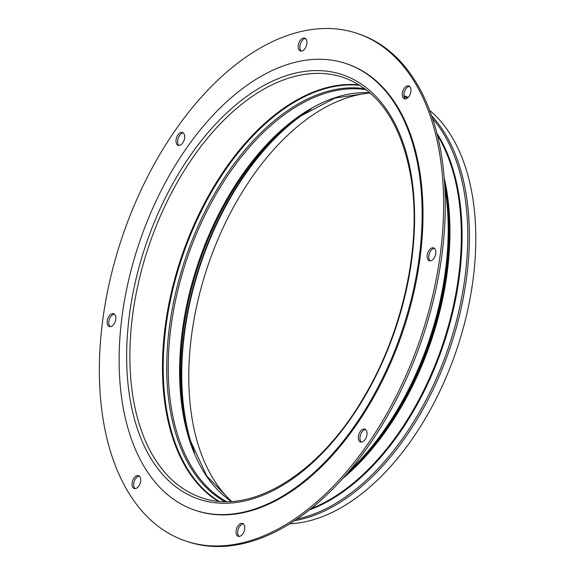 <?xml version="1.0" encoding="UTF-8"?>
<svg xmlns="http://www.w3.org/2000/svg" width="575" height="575" viewBox="0 0 575 575"><rect width="100%" height="100%" fill="white"/><g stroke="black" fill="none" stroke-linecap="round" stroke-linejoin="round"><path stroke-width="0.86" d="M365.607 429.554A6.785 3.989 -71.3 0 0 360.015 436.986A6.785 3.989 -71.3 0 0 361.352 442.103M366.936 434.671A6.785 3.989 -71.3 0 0 364.838 429.122A6.785 3.989 -71.3 0 0 358.376 436.432A6.785 3.989 -71.3 0 0 360.475 441.974A6.785 3.989 -71.3 0 0 366.936 434.671M434.448 248.321A6.785 3.989 -71.3 0 0 428.864 255.753A6.785 3.989 -71.3 0 0 430.193 260.87M435.785 253.438A6.785 3.989 -71.3 0 0 433.687 247.89A6.785 3.989 -71.3 0 0 427.218 255.199A6.785 3.989 -71.3 0 0 429.324 260.748A6.785 3.989 -71.3 0 0 435.785 253.438M409.573 86.365A6.785 3.989 -71.3 0 0 403.981 93.797A6.785 3.989 -71.3 0 0 405.31 98.914M410.902 91.483A6.785 3.989 -71.3 0 0 408.803 85.934A6.785 3.989 -71.3 0 0 402.342 93.243A6.785 3.989 -71.3 0 0 404.441 98.785A6.785 3.989 -71.3 0 0 410.902 91.483M305.533 38.554A6.785 3.989 -71.3 0 0 299.949 45.986A6.785 3.989 -71.3 0 0 301.278 51.103M306.87 43.671A6.785 3.989 -71.3 0 0 304.772 38.123A6.785 3.989 -71.3 0 0 298.303 45.432A6.785 3.989 -71.3 0 0 300.409 50.974A6.785 3.989 -71.3 0 0 306.87 43.671M183.296 132.897A6.785 3.989 -71.3 0 0 177.704 140.329A6.785 3.989 -71.3 0 0 179.033 145.446M184.625 138.014A6.785 3.989 -71.3 0 0 182.527 132.466A6.785 3.989 -71.3 0 0 176.065 139.775A6.785 3.989 -71.3 0 0 178.164 145.317A6.785 3.989 -71.3 0 0 184.625 138.014M114.447 314.13A6.785 3.989 -71.3 0 0 108.862 321.562A6.785 3.989 -71.3 0 0 110.192 326.679M115.783 319.247A6.785 3.989 -71.3 0 0 113.677 313.698A6.785 3.989 -71.3 0 0 107.216 321.008A6.785 3.989 -71.3 0 0 109.315 326.55A6.785 3.989 -71.3 0 0 115.783 319.247M139.33 476.086A6.785 3.989 -71.3 0 0 133.738 483.518A6.785 3.989 -71.3 0 0 135.075 488.635M140.659 481.203A6.785 3.989 -71.3 0 0 138.561 475.654A6.785 3.989 -71.3 0 0 132.099 482.964A6.785 3.989 -71.3 0 0 134.198 488.506A6.785 3.989 -71.3 0 0 140.659 481.203M243.362 523.897A6.785 3.989 -71.3 0 0 237.777 531.329A6.785 3.989 -71.3 0 0 239.107 536.446M244.698 529.014A6.785 3.989 -71.3 0 0 242.592 523.466A6.785 3.989 -71.3 0 0 236.131 530.775A6.785 3.989 -71.3 0 0 238.23 536.317A6.785 3.989 -71.3 0 0 244.698 529.014M102.487 321.978A267.9 157.464 -71.3 0 0 185.423 540.917A267.9 157.464 -71.3 0 0 440.515 252.468A267.9 157.464 -71.3 0 0 357.578 33.53A267.9 157.464 -71.3 0 0 102.487 321.978M185.423 540.917L187.069 541.47A267.9 157.464 -71.3 0 0 442.161 253.022A267.9 157.464 -71.3 0 0 359.217 34.083L357.578 33.53M194.882 510.176L195.752 510.471A235.75 138.568 -71.3 0 0 360.058 419.47A235.75 138.568 -71.3 0 0 419.958 172.558A235.75 138.568 -71.3 0 0 347.25 63.969L346.373 63.674A235.75 138.568 -71.3 0 0 182.067 154.675A235.75 138.568 -71.3 0 0 122.166 401.587A235.75 138.568 -71.3 0 0 194.882 510.176A235.75 138.568 -71.3 0 0 359.181 419.175A235.75 138.568 -71.3 0 0 419.082 172.263A235.75 138.568 -71.3 0 0 346.373 63.674M370.178 92.999A222.712 130.906 -71.3 0 0 191.676 416.048A222.712 130.906 -71.3 0 0 231.617 501.393M289.477 523.811A223.862 131.582 -71.3 0 0 472.894 198.842A223.862 131.582 -71.3 0 0 429.733 110.422M129.54 395.887A224.034 131.682 -71.3 0 0 299.402 473.814A224.034 131.682 -71.3 0 0 411.707 177.963A224.034 131.682 -71.3 0 0 241.852 100.036A224.034 131.682 -71.3 0 0 129.54 395.887M132.732 395.37A221.749 130.338 -71.3 0 0 201.128 497.512C250.865 515.912 320.088 473.635 364.449 396.175C403.219 330.819 421.806 244.296 411.197 178.904C401.882 124.545 379.356 90.757 343.627 77.532A221.749 130.338 -71.3 0 0 189.082 163.12A221.749 130.338 -71.3 0 0 132.732 395.37M359.21 84.884A221.749 130.338 -71.3 0 0 214.166 186.041A221.749 130.338 -71.3 0 0 165.32 406.424A221.749 130.338 -71.3 0 0 217.975 501.156M360 85.38A221.468 130.173 -71.3 0 0 214.971 186.178A221.468 130.173 -71.3 0 0 166.074 406.489A221.468 130.173 -71.3 0 0 218.903 501.242M364.881 88.73A219.168 128.822 -71.3 0 0 219.384 185.675A219.168 128.822 -71.3 0 0 169.553 406.058A219.168 128.822 -71.3 0 0 224.811 501.551M366.167 89.7A218.601 128.491 -71.3 0 0 220.879 186.156A218.601 128.491 -71.3 0 0 171.055 406.173A218.601 128.491 -71.3 0 0 226.421 501.565M369.897 92.755A218.601 128.491 -71.3 0 0 229.073 195.313A218.601 128.491 -71.3 0 0 182.44 410.033A218.601 128.491 -71.3 0 0 231.243 501.414M369.962 92.812L334.973 98.052L298.799 117.048A219.168 128.822 -71.3 0 0 183.238 410.694A219.168 128.822 -71.3 0 0 189.606 438.876L206.748 475.956L231.33 501.407M300.251 116.028A222.899 131.014 -71.3 0 0 184.18 413.633A222.899 131.014 -71.3 0 0 190.138 440.565M311.111 109.077A223.179 131.179 -71.3 0 0 184.618 413.978A223.179 131.179 -71.3 0 0 194.522 452.69M294.299 520.727A224.322 131.855 -71.3 0 0 466.469 196.341A224.322 131.855 -71.3 0 0 431.688 115.798M296.75 519.088A223.761 131.524 -71.3 0 0 464.88 196.19A223.761 131.524 -71.3 0 0 432.637 118.594M309.12 510.032A220.031 129.332 -71.3 0 0 459.238 196.894A220.031 129.332 -71.3 0 0 436.942 133.299M310.723 508.76A219.751 129.167 -71.3 0 0 458.483 196.83A219.751 129.167 -71.3 0 0 437.438 135.29M342.103 479.025A219.751 129.167 -71.3 0 0 447.098 192.97A219.751 129.167 -71.3 0 0 444.245 177.984M343.62 477.343A220.031 129.332 -71.3 0 0 446.703 192.639A220.031 129.332 -71.3 0 0 444.425 180.241M344.633 476.201A222.331 130.683 -71.3 0 0 446.121 190.828A222.331 130.683 -71.3 0 0 444.533 181.765M348.299 471.982A222.892 131.014 -71.3 0 0 445.323 190.167A222.892 131.014 -71.3 0 0 444.87 187.342M407.38 98.102A223.761 131.524 -71.3 0 0 404.024 96.42M408.006 97.577A224.322 131.855 -71.3 0 0 403.923 95.615M408.221 97.362L403.923 95.587"/></g></svg>
